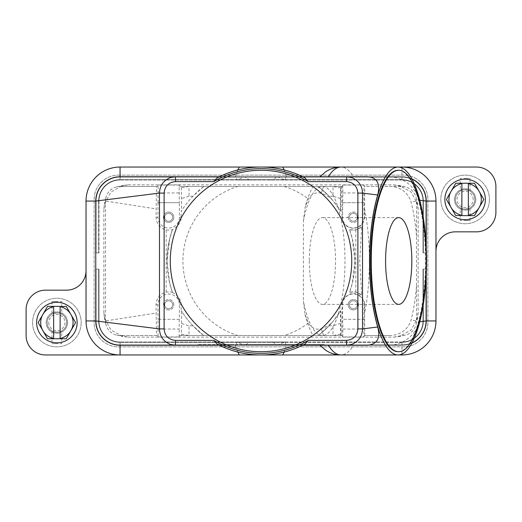 <?xml version="1.0" encoding="UTF-8"?>
<svg xmlns="http://www.w3.org/2000/svg" width="522" height="522" viewBox="0 0 522 522"><rect width="100%" height="100%" fill="white"/><g stroke="black" fill="none" stroke-linecap="round" stroke-linejoin="round"><path stroke-width="0.39" stroke-dasharray="2.61 1.96" d="M284.209 169.95L286.532 176.762L401.94 176.762A24.299 24.299 0 0 1 426.239 201.061L426.239 320.939A24.299 24.299 0 0 1 401.94 345.238L277.371 345.238L284.973 342.001L285.43 342.341L285.599 344.898L286.532 345.238L284.209 352.05M286.532 176.762L401.94 176.762L175.412 176.762L401.94 176.762L277.371 176.762L276.308 177.102L273.541 179.659L271.675 179.999L268.008 179.659L249.333 179.946L244.629 176.762L237.027 179.999L236.57 179.659L236.401 177.102L235.468 176.762L237.791 169.95M237.791 352.05L235.468 345.238L236.401 344.898L236.57 342.341L237.027 342.001L244.629 345.238L120.06 345.238A24.299 24.299 0 0 1 95.761 320.939L95.761 201.061A24.299 24.299 0 0 1 120.06 176.762A24.299 24.299 0 0 0 95.761 201.061L95.761 252.902L98.997 252.902L95.761 252.902L95.761 201.061L95.761 252.902L98.997 252.902L95.761 252.902L98.997 252.902L95.761 252.902L98.997 252.902L95.761 252.902L98.997 252.902L95.761 252.902L96.1 252.902L95.761 252.902L95.761 201.061A24.299 24.299 0 0 1 120.06 176.762L236.146 176.762M244.629 345.238L245.692 344.898L120.06 344.898A23.96 23.96 0 0 1 96.1 320.939L95.761 320.939L96.1 320.939L95.761 320.939L95.761 269.098L98.997 269.098L95.761 269.098L98.997 269.098L95.761 269.098L98.997 269.098L95.761 269.098L95.761 320.939A24.299 24.299 0 0 0 120.06 345.238L120.06 342.341A21.402 21.402 0 0 1 98.658 320.939L98.658 269.098L96.1 269.098L98.997 269.098L98.658 269.098L98.658 320.939L96.1 320.939L96.1 269.098L96.1 320.939L95.761 320.939A24.299 24.299 0 0 0 120.06 345.238L120.06 344.898A23.96 23.96 0 0 1 96.1 320.939L98.997 320.939L98.658 320.939L98.997 320.939L98.658 320.939L98.658 269.098L98.658 320.939L96.1 320.939L96.1 269.098L96.1 320.939L98.658 320.939L98.658 269.098L98.658 320.939L95.761 320.939A24.299 24.299 0 0 0 120.06 345.238L120.06 344.898A23.96 23.96 0 0 1 96.1 320.939L96.1 269.098L96.1 320.939L95.761 320.939L95.761 269.098L95.761 320.939A24.299 24.299 0 0 0 120.06 345.238L120.06 344.898A23.96 23.96 0 0 1 96.1 320.939L98.997 320.939L98.658 320.939L98.658 269.098L98.658 320.939L96.1 320.939L96.1 269.098L96.1 320.939L95.761 320.939A24.299 24.299 0 0 0 120.06 345.238L235.468 345.238M236.57 342.341L120.06 342.341L120.06 342.001A21.063 21.063 0 0 1 98.997 320.939L98.658 320.939L98.997 320.939L98.658 320.939L98.658 269.098L98.658 320.939L96.1 320.939L98.997 320.939L98.658 320.939L98.658 269.098L98.658 320.939L96.1 320.939L96.1 269.098L96.1 320.939L98.997 320.939L98.997 269.098L98.997 320.939A21.063 21.063 0 0 0 120.06 342.001A21.063 21.063 0 0 1 98.997 320.939A21.063 21.063 0 0 0 120.06 342.001A21.063 21.063 0 0 1 98.997 320.939A21.063 21.063 0 0 0 120.06 342.001L120.06 344.898A23.96 23.96 0 0 1 96.1 320.939L96.1 269.098L96.1 320.939L98.658 320.939A21.402 21.402 0 0 0 120.06 342.341L120.06 342.001L120.06 342.341A21.402 21.402 0 0 1 98.658 320.939A21.402 21.402 0 0 0 120.06 342.341A21.402 21.402 0 0 1 98.658 320.939A21.402 21.402 0 0 0 120.06 342.341L120.06 345.238L236.146 345.238M237.321 342.054L236.753 342.054M285.247 342.054L284.679 342.054M319.869 176.762L401.94 176.762A24.299 24.299 0 0 1 426.239 201.061L426.389 252.902L423.003 252.902L426.239 252.902L423.003 252.902L426.239 252.902L423.003 252.902L426.239 252.902L423.003 252.902L426.239 252.902L423.342 252.902L426.239 252.902L425.9 252.902L426.239 252.902L426.239 201.061A24.299 24.299 0 0 0 401.94 176.762A24.299 24.299 0 0 1 426.239 201.061L426.239 269.098L423.003 269.098L426.239 269.098L423.003 269.098L425.9 269.098L423.342 269.098L423.342 320.939L425.9 320.939L423.003 320.939A21.063 21.063 0 0 1 401.94 342.001L401.94 344.898L401.94 342.341L273.541 342.341L276.308 344.898L277.371 345.238M272.667 342.054L270.572 342.054L273.548 342.341M251.428 342.054L270.572 342.054M245.692 344.898L249.333 342.054M389.999 345.238L401.94 345.238A24.299 24.299 0 0 0 426.239 320.939L423.003 320.939L423.342 320.939L423.342 269.098L426.239 269.098L423.003 269.098L426.239 269.098L423.003 269.098L426.239 269.098L423.003 269.098L426.239 269.098L426.239 269.606C425.645 289.227 423.433 306.616 419.616 321.767C415.29 336.338 401.659 344.957 389.999 345.238L353.544 345.238A93.96 28.429 -90 0 1 340.951 354.96L398.084 354.96M401.94 354.96L45.538 354.96A19.438 19.438 0 0 1 26.1 335.522L26.1 309.598A19.438 19.438 0 0 1 45.538 290.16L66.601 290.16A19.438 19.438 0 0 0 86.039 270.722L86.039 201.061A34.021 34.021 0 0 1 120.06 167.04L476.462 167.04A19.438 19.438 0 0 1 495.9 186.478L495.9 212.402A19.438 19.438 0 0 1 476.462 231.84L455.399 231.84A19.438 19.438 0 0 0 435.961 251.278L435.961 320.939A34.021 34.021 0 0 1 401.94 354.96M411.904 343.104A24.299 24.299 0 0 1 401.94 345.238L285.854 345.238M426.239 273.887L426.239 269.606A310.577 93.96 180 0 0 426.389 269.098L426.239 320.939L423.003 320.939L423.342 320.939L423.342 269.098L423.342 320.939L425.9 320.939L425.9 269.098L425.9 320.939L423.003 320.939L423.342 320.939L423.342 269.098L423.342 320.939L425.9 320.939L425.9 269.098L425.9 320.939L425.9 269.098L426.239 269.098L425.9 269.098L425.9 320.939A23.96 23.96 0 0 1 401.94 344.898L401.94 345.238A24.299 24.299 0 0 0 426.239 320.939L425.9 320.939A23.96 23.96 0 0 1 401.94 344.898L276.308 344.898M426.389 252.902A310.577 93.96 180 0 0 426.239 252.394C425.645 232.773 423.433 215.384 419.616 200.233L419.766 200.252M389.999 176.762C404.276 177.963 414.148 185.786 419.616 200.233M426.389 269.098L426.239 320.939L423.342 320.939A21.402 21.402 0 0 1 401.94 342.341L401.94 342.001A21.063 21.063 0 0 0 423.003 320.939A21.063 21.063 0 0 1 401.94 342.001A21.063 21.063 0 0 0 423.003 320.939A21.063 21.063 0 0 1 401.94 342.001A21.063 21.063 0 0 0 423.003 320.939L423.003 269.098L423.003 320.939L423.003 269.098L423.003 320.939L423.003 269.098L423.003 320.939L423.342 320.939L423.342 269.098L423.342 320.939L425.9 320.939L425.9 269.098L425.9 320.939L423.003 320.939L423.342 320.939L423.342 269.098L423.342 320.939A21.402 21.402 0 0 1 401.94 342.341L401.94 345.238L401.94 344.898L401.94 345.238L286.532 345.238M401.94 354.092L401.94 344.898A23.96 23.96 0 0 0 425.9 320.939A23.96 23.96 0 0 1 401.94 344.898L401.94 342.341A21.402 21.402 0 0 0 423.342 320.939A21.402 21.402 0 0 1 401.94 342.341L401.94 344.898A23.96 23.96 0 0 0 425.9 320.939L426.239 320.939L425.9 320.939A23.96 23.96 0 0 1 401.94 344.898L401.94 342.341A21.402 21.402 0 0 0 423.342 320.939A21.402 21.402 0 0 1 401.94 342.341L401.94 345.238L401.94 342.341A21.402 21.402 0 0 0 423.342 320.939L425.9 320.939L425.9 269.098L425.9 320.939A23.96 23.96 0 0 1 401.94 344.898L401.94 342.341A21.402 21.402 0 0 0 423.342 320.939L423.342 269.098L423.342 320.939L425.9 320.939L425.9 269.098L425.9 320.939A23.96 23.96 0 0 1 401.94 344.898L401.94 345.238A24.299 24.299 0 0 0 426.239 320.939L425.9 320.939L426.239 320.939L425.9 320.939L426.239 320.939L426.239 269.098L426.239 320.939A24.299 24.299 0 0 1 401.94 345.238L120.06 345.238L401.94 345.238A24.299 24.299 0 0 0 426.239 320.939L426.239 269.098L426.239 320.939A24.299 24.299 0 0 1 401.94 345.238L120.06 345.238A24.299 24.299 0 0 1 95.761 320.939L95.761 269.098L95.761 320.939L96.1 320.939A23.96 23.96 0 0 0 120.06 344.898L120.06 342.341A21.402 21.402 0 0 1 98.658 320.939A21.402 21.402 0 0 0 120.06 342.341L120.06 344.898A23.96 23.96 0 0 1 96.1 320.939L95.761 320.939L96.1 320.939A23.96 23.96 0 0 0 120.06 344.898L120.06 342.341A21.402 21.402 0 0 1 98.658 320.939A21.402 21.402 0 0 0 120.06 342.341L120.06 344.898A23.96 23.96 0 0 1 96.1 320.939A23.96 23.96 0 0 0 120.06 344.898L120.06 342.341A21.402 21.402 0 0 1 98.658 320.939A21.402 21.402 0 0 0 120.06 342.341L120.06 344.898A23.96 23.96 0 0 1 96.1 320.939L95.761 320.939L96.1 320.939A23.96 23.96 0 0 0 120.06 344.898L120.06 345.238M285.43 342.341L401.94 342.341A21.402 21.402 0 0 0 423.342 320.939A21.402 21.402 0 0 1 401.94 342.341L401.94 344.898A23.96 23.96 0 0 0 425.9 320.939L426.239 320.939L425.9 320.939A23.96 23.96 0 0 1 401.94 344.898L401.94 342.341A21.402 21.402 0 0 0 423.342 320.939A21.402 21.402 0 0 1 401.94 342.341L401.94 345.238L175.412 345.238L401.94 345.238L401.94 344.898L285.599 344.898M353.544 345.238L367.703 345.238M319.869 345.238L328.358 345.238M302.616 345.238A93.96 93.96 0 0 1 219.384 345.238A93.96 93.96 0 0 0 302.616 345.238L223.181 345.238M319.32 345.238L197.818 345.238L324.182 345.238L261 345.238L261 344.592L324.182 344.592L197.818 344.592L319.32 344.592L248.85 344.592L261 344.592L261 345.238L261 344.592L261 345.238L319.32 345.238L319.32 344.592M197.818 345.238L197.818 344.592M324.182 345.238L324.182 344.592M202.68 345.238L202.68 344.592M401.94 167.908L401.94 176.762A24.299 24.299 0 0 1 426.239 201.061L426.239 252.902L426.239 201.061L425.9 201.061L425.9 252.902L425.9 201.061L423.003 201.061L425.9 201.061A23.96 23.96 0 0 0 401.94 177.102L120.06 177.102L120.06 179.999A21.063 21.063 0 0 0 98.997 201.061L98.658 201.061L98.658 252.902L96.1 252.902L98.997 252.902L98.658 252.902L98.658 201.061L98.658 252.902L98.658 201.061L98.997 201.061L95.761 201.061L95.761 252.902L95.761 201.061A24.299 24.299 0 0 1 120.06 176.762L235.468 176.762M285.854 176.762L285.43 179.659L284.973 179.999L277.371 176.762M236.753 179.946L237.321 179.946M249.333 179.946L251.428 179.946M270.572 179.946L272.667 179.946M284.679 179.946L285.247 179.946M244.629 176.762L120.06 176.762L120.06 177.102A23.96 23.96 0 0 0 96.1 201.061L98.658 201.061L98.658 252.902L98.658 201.061L98.997 201.061L96.1 201.061L96.1 252.902L96.1 201.061L98.658 201.061L98.658 252.902L98.658 201.061L98.997 201.061L96.1 201.061L96.1 252.902L96.1 201.061L95.761 201.061A24.299 24.299 0 0 1 120.06 176.762L120.06 177.102A23.96 23.96 0 0 0 96.1 201.061L98.658 201.061L98.658 252.902L98.658 201.061L98.997 201.061L96.1 201.061L96.1 252.902L96.1 201.061L95.761 201.061A24.299 24.299 0 0 1 120.06 176.762L120.06 177.102A23.96 23.96 0 0 0 96.1 201.061L98.997 201.061L96.1 201.061L96.1 252.902L96.1 201.061L95.761 201.061A24.299 24.299 0 0 1 120.06 176.762L120.06 177.102A23.96 23.96 0 0 0 96.1 201.061L98.658 201.061L98.658 252.902L98.658 201.061L96.1 201.061L96.1 252.902L96.1 201.061L95.761 201.061L96.1 201.061L95.761 201.061L96.1 201.061L96.1 252.902L96.1 201.061L98.997 201.061L98.997 252.902L98.997 201.061A21.063 21.063 0 0 1 120.06 179.999A21.063 21.063 0 0 0 98.997 201.061A21.063 21.063 0 0 1 120.06 179.999A21.063 21.063 0 0 0 98.997 201.061A21.063 21.063 0 0 1 120.06 179.999L120.06 179.659A21.402 21.402 0 0 0 98.658 201.061A21.402 21.402 0 0 1 120.06 179.659A21.402 21.402 0 0 0 98.658 201.061A21.402 21.402 0 0 1 120.06 179.659L120.06 177.102L120.06 179.659A21.402 21.402 0 0 0 98.658 201.061A21.402 21.402 0 0 1 120.06 179.659L120.06 176.762L401.94 176.762A24.299 24.299 0 0 1 426.239 201.061L425.9 201.061A23.96 23.96 0 0 0 401.94 177.102L120.06 177.102A23.96 23.96 0 0 0 96.1 201.061L95.761 201.061L96.1 201.061A23.96 23.96 0 0 1 120.06 177.102L120.06 179.659A21.402 21.402 0 0 0 98.658 201.061A21.402 21.402 0 0 1 120.06 179.659L120.06 177.102A23.96 23.96 0 0 0 96.1 201.061A23.96 23.96 0 0 1 120.06 177.102L120.06 179.659A21.402 21.402 0 0 0 98.658 201.061A21.402 21.402 0 0 1 120.06 179.659L120.06 177.102A23.96 23.96 0 0 0 96.1 201.061L95.761 201.061L96.1 201.061A23.96 23.96 0 0 1 120.06 177.102L120.06 176.762M328.358 176.762L353.544 176.762A93.96 28.429 -90 0 0 340.951 167.04L398.084 167.04M285.43 179.659L401.94 179.659L401.94 176.762L401.94 179.999A21.063 21.063 0 0 1 423.003 201.061A21.063 21.063 0 0 0 401.94 179.999A21.063 21.063 0 0 1 423.003 201.061A21.063 21.063 0 0 0 401.94 179.999A21.063 21.063 0 0 1 423.003 201.061L423.003 252.902L423.003 201.061L423.003 252.902L423.003 201.061L423.003 252.902L423.003 201.061L423.342 201.061L423.342 252.902L423.342 201.061L425.9 201.061L425.9 252.902L425.9 201.061L423.003 201.061L423.342 201.061L423.342 252.902L423.342 201.061L425.9 201.061L425.9 252.902L425.9 201.061L423.003 201.061L423.342 201.061L423.342 252.902L423.342 201.061L425.9 201.061L425.9 252.902L425.9 201.061L423.003 201.061L423.342 201.061L423.342 252.902L423.342 201.061L425.9 201.061L423.342 201.061L423.342 252.902L423.342 201.061L423.003 201.061A21.063 21.063 0 0 0 401.94 179.999L401.94 179.659L120.06 179.659A21.402 21.402 0 0 0 98.658 201.061A21.402 21.402 0 0 1 120.06 179.659L120.06 177.102A23.96 23.96 0 0 0 96.1 201.061A23.96 23.96 0 0 1 120.06 177.102L120.06 179.659L236.57 179.659M426.239 248.113L426.239 201.061L425.9 201.061A23.96 23.96 0 0 0 401.94 177.102L278.931 177.102M284.04 179.659L401.94 179.659L401.94 176.762A24.299 24.299 0 0 1 411.904 178.896M273.541 179.659L401.94 179.659L401.94 177.102A23.96 23.96 0 0 1 425.9 201.061L426.239 201.061L425.9 201.061A23.96 23.96 0 0 0 401.94 177.102L401.94 179.659A21.402 21.402 0 0 1 423.342 201.061L423.342 252.902L423.342 201.061A21.402 21.402 0 0 0 401.94 179.659L401.94 177.102A23.96 23.96 0 0 1 425.9 201.061L425.9 252.902L425.9 201.061L423.342 201.061L425.9 201.061L425.9 252.902L425.9 201.061A23.96 23.96 0 0 0 401.94 177.102L401.94 176.762A24.299 24.299 0 0 1 426.239 201.061L425.9 201.061A23.96 23.96 0 0 0 401.94 177.102L285.599 177.102M219.384 176.762A93.96 93.96 0 0 1 302.616 176.762A93.96 93.96 0 0 0 219.384 176.762L298.819 176.762M176.671 227.559A90.717 90.717 0 0 1 351.717 261A90.717 90.717 0 0 1 261 351.717A90.717 90.717 0 0 1 176.671 227.559M398.084 170.283A90.717 27.444 -90 0 1 425.528 261A90.717 27.444 -90 0 1 398.084 351.717M309.298 261A43.385 13.128 90 0 0 322.42 304.385A43.385 13.128 90 0 0 335.548 261A43.385 13.128 90 0 0 322.42 217.615A43.385 13.128 90 0 0 309.298 261M363.873 192.957L363.958 202.68L342.726 202.68L342.81 192.957L363.873 192.957L363.873 185.049L342.81 185.049L342.073 186.478L322.42 186.478L340.931 186.478L340.455 187.822L340.377 210.725L340.722 211.279L333.049 200.689C330.119 197.251 326.178 194.804 321.226 193.336C315.869 191.822 311.582 193.701 308.372 198.967L305.005 207.684L303.426 220.871L303.426 301.129L305.005 314.316L308.372 323.033C311.706 328.338 315.986 330.211 321.226 328.664C326.178 327.196 330.119 324.749 333.049 321.311L340.722 310.72L340.377 311.275L340.644 335.522L237.778 335.522A78.052 78.052 0 0 1 237.778 186.478L203.769 186.478A93.96 93.96 0 0 0 181.186 211.423L181.623 210.725L181.356 186.478L179.927 186.478L179.19 185.049L179.274 202.68L158.042 202.68L158.127 185.049L157.396 186.478L156.541 186.478L156.032 217.263C156.476 223.827 159.849 228.042 166.159 229.921L169.689 230.163L172.423 229.66L172.606 229.145C172.188 230.091 181.773 224.669 181.095 217.263L181.186 211.423M341.884 186.478L342.041 217.263C342.21 223.742 346.106 227.462 353.727 228.414C360.421 227.422 364.023 223.703 364.532 217.263L364.767 186.478L363.873 185.049M363.873 329.043L342.81 329.043L342.726 319.32L363.958 319.32L363.873 336.951L364.604 335.522L391.787 335.522C401.575 334.302 408.015 329.16 411.108 320.103C413.639 309.879 415.44 298.453 416.517 285.815L416.517 236.185C415.44 223.547 413.639 212.121 411.108 201.897C408.054 192.899 401.614 187.763 391.787 186.478L364.767 186.478M364.767 335.522L364.532 304.737C365.217 298.336 356.937 291.413 349.949 294.082C344.311 296.901 341.675 300.457 342.041 304.737L341.884 335.522L342.81 336.951L363.873 336.951M363.958 319.32L364.069 304.737A10.727 10.727 0 0 0 353.342 294.01A10.727 10.727 0 0 0 342.615 304.737L342.615 319.32L364.069 319.32M128.158 337.14L393.842 337.14L399.291 336.514L411.01 330.034L417.509 318.329L418.142 312.841L418.142 209.159L417.515 203.704L411.036 191.992L399.33 185.493L393.842 184.86L128.158 184.86L122.709 185.486L110.99 191.965L104.491 203.671L103.858 209.159L103.858 312.841L104.485 318.296L110.964 330.008L122.67 336.507L128.158 337.14L120.06 335.522L157.396 335.522L158.127 336.951L179.19 336.951L179.927 335.522L342.073 335.522M364.604 335.522L391.787 335.522M393.842 337.14L401.94 335.522A14.577 14.577 0 0 0 416.517 320.939L411.108 320.103M179.274 319.32L179.19 329.043L158.127 329.043L158.042 319.32L179.385 319.32L179.385 304.737A10.727 10.727 0 0 0 168.658 294.01A10.727 10.727 0 0 0 157.931 304.737L158.042 319.32M179.927 335.522L181.356 335.522L181.545 334.178L181.623 311.275L181.186 310.577L181.095 304.737C181.878 297.768 172.658 292.033 172.606 292.855A93.96 93.96 0 0 1 167.04 261L169.689 238.841L172.423 229.66M179.19 336.951L179.19 329.043M179.385 319.32L157.931 319.32M173.846 304.737A5.181 5.181 0 0 0 168.658 299.556A5.181 5.181 0 0 0 163.477 304.737A5.181 5.181 0 0 0 168.658 309.924A5.181 5.181 0 0 0 173.846 304.737A5.181 5.181 0 0 0 168.658 299.556A5.181 5.181 0 0 0 163.477 304.737A5.181 5.181 0 0 0 168.658 309.924A5.181 5.181 0 0 0 173.846 304.737M172.645 304.737A3.987 3.987 0 0 0 168.658 300.757A3.987 3.987 0 0 0 164.678 304.737A3.987 3.987 0 0 0 168.658 308.724A3.987 3.987 0 0 0 172.645 304.737A3.987 3.987 0 0 0 168.658 300.757A3.987 3.987 0 0 0 164.678 304.737A3.987 3.987 0 0 0 168.658 308.724A3.987 3.987 0 0 0 172.645 304.737M158.127 329.043L158.127 336.951M172.606 292.855L172.423 292.34L169.689 291.837L166.159 292.079C159.849 293.958 156.476 298.173 156.032 304.737L156.541 335.522L157.396 335.522M172.423 292.34L169.689 283.159L167.04 261A93.96 93.96 0 0 1 172.606 229.145A93.96 93.96 0 0 0 167.04 261M181.356 335.522L203.769 335.522L192.957 325.8A93.96 93.96 0 0 1 181.623 311.275M181.545 334.178L189.01 335.522L189.01 325.8L192.957 325.8M203.769 335.522A93.96 93.96 0 0 1 181.186 310.577A93.96 93.96 0 0 0 203.769 335.522L237.778 335.522M340.644 335.522L341.884 335.522M304.998 314.316C307.034 322.342 309.696 329.408 312.972 335.522L322.42 335.522A74.522 22.544 -90 0 1 303.426 301.129M157.396 186.478L120.06 186.478A14.577 14.577 0 0 0 105.483 201.061L105.483 320.939A14.577 14.577 0 0 0 120.06 335.522L156.541 335.522M103.858 312.841L105.483 320.939L156.032 313.122M358.523 304.737A5.181 5.181 0 0 0 353.342 299.556A5.181 5.181 0 0 0 348.154 304.737A5.181 5.181 0 0 0 353.342 309.924A5.181 5.181 0 0 0 358.523 304.737A5.181 5.181 0 0 1 353.342 309.924A5.181 5.181 0 0 1 348.154 304.737A5.181 5.181 0 0 1 353.342 299.556A5.181 5.181 0 0 1 358.523 304.737M357.322 304.737A3.987 3.987 0 0 1 353.342 308.724A3.987 3.987 0 0 1 349.355 304.737A3.987 3.987 0 0 1 353.342 300.757A3.987 3.987 0 0 1 357.322 304.737A3.987 3.987 0 0 1 353.342 308.724A3.987 3.987 0 0 1 349.355 304.737A3.987 3.987 0 0 1 353.342 300.757A3.987 3.987 0 0 1 357.322 304.737M342.81 336.951L342.81 329.043M340.931 335.522L340.722 310.72M318.231 335.522A93.96 93.96 0 0 0 333.049 321.311A93.96 93.96 0 0 1 318.231 335.522L329.043 325.8A93.96 93.96 0 0 0 340.377 311.275M340.455 334.178L332.99 335.522L332.99 325.8L340.377 323.49M103.858 209.159L105.483 201.061L156.032 208.878M158.042 202.68L157.931 217.263A10.727 10.727 0 0 0 168.658 227.99A10.727 10.727 0 0 0 179.385 217.263L179.385 202.68L157.931 202.68M158.127 192.957L179.19 192.957M163.477 217.263A5.181 5.181 0 0 0 168.658 222.444A5.181 5.181 0 0 0 173.846 217.263A5.181 5.181 0 0 0 168.658 212.076A5.181 5.181 0 0 0 163.477 217.263A5.181 5.181 0 0 1 168.658 212.076A5.181 5.181 0 0 1 173.846 217.263A5.181 5.181 0 0 1 168.658 222.444A5.181 5.181 0 0 1 163.477 217.263M164.678 217.263A3.987 3.987 0 0 1 168.658 213.276A3.987 3.987 0 0 1 172.645 217.263A3.987 3.987 0 0 1 168.658 221.243A3.987 3.987 0 0 1 164.678 217.263A3.987 3.987 0 0 1 168.658 213.276A3.987 3.987 0 0 1 172.645 217.263A3.987 3.987 0 0 1 168.658 221.243A3.987 3.987 0 0 1 164.678 217.263M179.19 185.049L158.127 185.049M342.073 186.478L179.927 186.478M303.426 220.871A74.522 22.544 -90 0 1 322.42 186.478L312.972 186.478C309.696 192.592 307.034 199.658 304.998 207.684M340.644 186.478L237.778 186.478M181.356 186.478L203.769 186.478L192.957 196.2A93.96 93.96 0 0 0 181.623 210.725M128.158 184.86L120.06 186.478L156.541 186.478M192.957 196.2L189.01 196.2L189.01 186.478L181.545 187.822M342.726 202.68L342.615 217.263A10.727 10.727 0 0 0 353.342 227.99A10.727 10.727 0 0 0 364.069 217.263L363.958 202.68M342.81 185.049L342.81 192.957M342.615 202.68L364.069 202.68M348.154 217.263A5.181 5.181 0 0 0 353.342 222.444A5.181 5.181 0 0 0 358.523 217.263A5.181 5.181 0 0 0 353.342 212.076A5.181 5.181 0 0 0 348.154 217.263A5.181 5.181 0 0 0 353.342 222.444A5.181 5.181 0 0 0 358.523 217.263A5.181 5.181 0 0 0 353.342 212.076A5.181 5.181 0 0 0 348.154 217.263M349.355 217.263A3.987 3.987 0 0 0 353.342 221.243A3.987 3.987 0 0 0 357.322 217.263A3.987 3.987 0 0 0 353.342 213.276A3.987 3.987 0 0 0 349.355 217.263A3.987 3.987 0 0 0 353.342 221.243A3.987 3.987 0 0 0 357.322 217.263A3.987 3.987 0 0 0 353.342 213.276A3.987 3.987 0 0 0 349.355 217.263M340.722 211.279L340.931 186.478M393.842 184.86L401.94 186.478L364.604 186.478M318.231 186.478A93.96 93.96 0 0 1 333.049 200.689A93.96 93.96 0 0 0 318.231 186.478L329.043 196.2A93.96 93.96 0 0 1 340.377 210.725M340.377 198.51L332.99 196.2L332.99 186.478L340.455 187.822M416.517 236.185L416.517 201.061A14.577 14.577 0 0 0 401.94 186.478L391.787 186.478M418.142 209.159L416.517 201.061L411.108 201.897M418.142 312.841L416.517 320.939L416.517 285.815M308.372 323.033A78.052 78.052 0 0 1 284.222 335.522M284.222 186.478A78.052 78.052 0 0 1 308.372 198.967M278.011 345.238L292.588 345.238L278.011 345.238L278.011 344.592L292.588 344.592L278.011 344.592L278.011 345.238M228.923 345.238L233.784 345.238L228.923 345.238L228.923 344.592L233.784 344.592L228.923 344.592L228.923 345.238M238.645 345.238L263.427 345.238L238.645 345.238L238.645 344.592L263.427 344.592L238.645 344.592L238.645 345.238M268.288 345.238L248.85 345.238L273.15 345.238L268.288 345.238L268.288 344.592L268.288 345.238M282.872 345.238L282.872 344.592L282.872 345.238M233.784 345.238L233.784 344.592L233.784 345.238M243.506 345.238L243.506 344.592L243.506 345.238M261 345.238L261 344.592L261 345.238M273.15 345.238L273.15 344.592L273.15 345.238M248.85 345.238L248.85 344.592L248.85 345.238M253.712 345.238L253.712 344.592L253.712 345.238M67.573 322.557A10.694 10.694 0 0 1 56.878 333.251A10.694 10.694 0 0 1 46.19 322.557A10.694 10.694 0 0 1 56.878 311.869A10.694 10.694 0 0 1 67.573 322.557A10.694 10.694 0 0 1 56.878 333.251A10.694 10.694 0 0 1 46.19 322.557A10.694 10.694 0 0 1 56.878 311.869A10.694 10.694 0 0 1 67.573 322.557M118.442 175.138L403.558 175.138A24.299 24.299 0 0 1 427.857 199.443L427.857 322.557A24.299 24.299 0 0 1 403.558 346.862L118.442 346.862A24.299 24.299 0 0 1 94.143 322.557L94.143 199.443A24.299 24.299 0 0 1 118.442 175.138A24.299 24.299 0 0 0 94.143 199.443L94.143 322.557A24.299 24.299 0 0 0 118.442 346.862L403.558 346.862A24.299 24.299 0 0 0 427.857 322.557L427.857 199.443A24.299 24.299 0 0 0 403.558 175.138L118.442 175.138M475.81 199.443A10.694 10.694 0 0 1 465.122 210.131A10.694 10.694 0 0 1 454.427 199.443A10.694 10.694 0 0 1 465.122 188.749A10.694 10.694 0 0 1 475.81 199.443A10.694 10.694 0 0 1 465.122 210.131A10.694 10.694 0 0 1 454.427 199.443A10.694 10.694 0 0 1 465.122 188.749A10.694 10.694 0 0 1 475.81 199.443M81.178 322.557A24.299 24.299 0 0 1 56.878 346.862A24.299 24.299 0 0 1 32.579 322.557A24.299 24.299 0 0 1 56.878 298.258A24.299 24.299 0 0 1 81.178 322.557A24.299 24.299 0 0 0 56.878 298.258A24.299 24.299 0 0 0 32.579 322.557A24.299 24.299 0 0 0 56.878 346.862A24.299 24.299 0 0 0 81.178 322.557M489.421 199.443A24.299 24.299 0 0 1 465.122 223.742A24.299 24.299 0 0 1 440.822 199.443A24.299 24.299 0 0 1 465.122 175.138A24.299 24.299 0 0 1 489.421 199.443A24.299 24.299 0 0 0 465.122 175.138A24.299 24.299 0 0 0 440.822 199.443A24.299 24.299 0 0 0 465.122 223.742A24.299 24.299 0 0 0 489.421 199.443M349.577 229.66L352.311 230.163L355.841 229.921L361.707 226.874L359.73 261L361.707 295.126L355.841 292.079L352.311 291.837L349.577 292.34L352.311 283.159L354.96 261C354.94 250.149 353.113 239.605 349.479 229.38L352.311 238.841L354.96 261C354.94 271.851 353.113 282.395 349.479 292.62C353.792 291.283 357.864 292.118 361.707 295.126M361.707 226.874C357.864 229.882 353.792 230.717 349.479 229.38M485.369 199.443A20.247 20.247 0 0 0 465.122 179.19A20.247 20.247 0 0 0 444.868 199.443A20.247 20.247 0 0 1 465.122 179.19A20.247 20.247 0 0 1 485.369 199.443A20.247 20.247 0 0 0 465.122 179.19A20.247 20.247 0 0 0 444.868 199.443A20.247 20.247 0 0 0 465.122 219.69A20.247 20.247 0 0 0 485.369 199.443A20.247 20.247 0 0 1 465.122 219.69A20.247 20.247 0 0 1 444.868 199.443A20.247 20.247 0 0 0 465.122 219.69A20.247 20.247 0 0 0 485.369 199.443A20.247 20.247 0 0 0 465.122 179.19A20.247 20.247 0 0 0 444.868 199.443A20.247 20.247 0 0 0 465.122 219.69A20.247 20.247 0 0 0 485.369 199.443M474.837 199.443A9.722 9.722 0 0 0 465.122 189.721A9.722 9.722 0 0 0 455.399 199.443A9.722 9.722 0 0 0 465.122 209.159A9.722 9.722 0 0 0 474.837 199.443A9.722 9.722 0 0 0 465.122 189.721A9.722 9.722 0 0 0 455.399 199.443A9.722 9.722 0 0 0 465.122 209.159A9.722 9.722 0 0 0 474.837 199.443A9.722 9.722 0 0 0 465.122 189.721A9.722 9.722 0 0 0 455.399 199.443A9.722 9.722 0 0 0 465.122 209.159A9.722 9.722 0 0 0 474.837 199.443A9.722 9.722 0 0 0 465.122 189.721A9.722 9.722 0 0 0 455.399 199.443A9.722 9.722 0 0 0 465.122 209.159A9.722 9.722 0 0 0 474.837 199.443A9.722 9.722 0 0 0 465.122 189.721A9.722 9.722 0 0 0 455.399 199.443A9.722 9.722 0 0 0 465.122 209.159A9.722 9.722 0 0 0 474.837 199.443A9.722 9.722 0 0 0 465.122 189.721A9.722 9.722 0 0 0 455.399 199.443A9.722 9.722 0 0 0 465.122 209.159A9.722 9.722 0 0 0 474.837 199.443M446.493 199.306L455.693 183.372A18.629 18.629 0 0 1 455.921 183.242L474.322 183.242A18.629 18.629 0 0 1 474.55 183.372L483.75 199.306A18.629 18.629 0 0 1 483.75 199.574L474.55 215.508A18.629 18.629 0 0 1 474.322 215.638L455.921 215.638A18.629 18.629 0 0 1 455.693 215.508L446.493 199.574A18.629 18.629 0 0 1 446.493 199.306M468.358 215.638L468.358 183.242M461.879 183.242L461.879 215.638M460.26 207.86C460.541 208.317 462.159 208.748 465.122 209.159C471.392 207.769 471.392 207.769 465.122 209.159C471.392 207.769 471.392 207.769 465.122 209.159C462.159 208.748 460.541 208.317 460.26 207.86L460.26 220.499L465.122 220.499L460.26 220.499M460.26 191.019C460.541 190.563 462.159 190.132 465.122 189.721C471.392 191.111 471.392 191.111 465.122 189.721C471.392 191.111 471.392 191.111 465.122 189.721C462.159 190.132 460.541 190.563 460.26 191.019L460.26 178.38L465.122 178.38L460.26 178.38M473.219 199.443A8.098 8.098 0 0 0 465.122 191.339A8.098 8.098 0 0 0 457.018 199.443A8.098 8.098 0 0 0 465.122 207.541A8.098 8.098 0 0 0 473.219 199.443M465.122 220.499L469.983 220.499L465.122 220.499M465.122 178.38L469.983 178.38L465.122 178.38M36.631 322.557A20.247 20.247 0 0 0 56.878 342.81A20.247 20.247 0 0 0 77.132 322.557A20.247 20.247 0 0 1 56.878 342.81A20.247 20.247 0 0 1 36.631 322.557A20.247 20.247 0 0 0 56.878 342.81A20.247 20.247 0 0 0 77.132 322.557A20.247 20.247 0 0 0 56.878 302.31A20.247 20.247 0 0 0 36.631 322.557A20.247 20.247 0 0 1 56.878 302.31A20.247 20.247 0 0 1 77.132 322.557A20.247 20.247 0 0 0 56.878 302.31A20.247 20.247 0 0 0 36.631 322.557A20.247 20.247 0 0 0 56.878 342.81A20.247 20.247 0 0 0 77.132 322.557A20.247 20.247 0 0 0 56.878 302.31A20.247 20.247 0 0 0 36.631 322.557M47.163 322.557A9.722 9.722 0 0 0 56.878 332.279A9.722 9.722 0 0 0 66.601 322.557A9.722 9.722 0 0 0 56.878 312.841A9.722 9.722 0 0 0 47.163 322.557A9.722 9.722 0 0 0 56.878 332.279A9.722 9.722 0 0 0 66.601 322.557A9.722 9.722 0 0 0 56.878 312.841A9.722 9.722 0 0 0 47.163 322.557A9.722 9.722 0 0 0 56.878 332.279A9.722 9.722 0 0 0 66.601 322.557A9.722 9.722 0 0 0 56.878 312.841A9.722 9.722 0 0 0 47.163 322.557A9.722 9.722 0 0 0 56.878 332.279A9.722 9.722 0 0 0 66.601 322.557A9.722 9.722 0 0 0 56.878 312.841A9.722 9.722 0 0 0 47.163 322.557A9.722 9.722 0 0 0 56.878 332.279A9.722 9.722 0 0 0 66.601 322.557A9.722 9.722 0 0 0 56.878 312.841A9.722 9.722 0 0 0 47.163 322.557A9.722 9.722 0 0 0 56.878 332.279A9.722 9.722 0 0 0 66.601 322.557A9.722 9.722 0 0 0 56.878 312.841A9.722 9.722 0 0 0 47.163 322.557M75.507 322.694L66.307 338.628A18.629 18.629 0 0 1 66.079 338.758L47.678 338.758A18.629 18.629 0 0 1 47.45 338.628L38.25 322.694A18.629 18.629 0 0 1 38.25 322.426L47.45 306.492A18.629 18.629 0 0 1 47.678 306.362L66.079 306.362A18.629 18.629 0 0 1 66.307 306.492L75.507 322.426A18.629 18.629 0 0 1 75.507 322.694M53.642 306.362L53.642 338.758M60.121 338.758L60.121 306.362M61.74 314.14C61.459 313.683 59.841 313.252 56.878 312.841C50.608 314.231 50.608 314.231 56.878 312.841C50.608 314.231 50.608 314.231 56.878 312.841C59.841 313.252 61.459 313.683 61.74 314.14L61.74 301.501L56.878 301.501L61.74 301.501M61.74 330.981C61.459 331.437 59.841 331.868 56.878 332.279C50.608 330.889 50.608 330.889 56.878 332.279C50.608 330.889 50.608 330.889 56.878 332.279C59.841 331.868 61.459 331.437 61.74 330.981L61.74 343.62L56.878 343.62L61.74 343.62M48.781 322.557A8.098 8.098 0 0 0 56.878 330.661A8.098 8.098 0 0 0 64.982 322.557A8.098 8.098 0 0 0 56.878 314.459A8.098 8.098 0 0 0 48.781 322.557M56.878 301.501L52.017 301.501L56.878 301.501M56.878 343.62L52.017 343.62L56.878 343.62M237.96 342.341L248.459 342.341M236.401 344.898L120.06 344.898L120.06 342.341L253.992 342.341M243.069 344.898L278.931 344.898M268.008 342.341L284.04 342.341M401.94 344.898L120.06 344.898L401.94 344.898A23.96 23.96 0 0 0 425.9 320.939A23.96 23.96 0 0 1 401.94 344.898M401.94 342.341L120.06 342.341L401.94 342.341M236.401 177.102L243.069 177.102M268.008 179.659L401.94 179.659L401.94 179.999L401.94 177.102A23.96 23.96 0 0 1 425.9 201.061A23.96 23.96 0 0 0 401.94 177.102L401.94 176.762L401.94 177.102L276.308 177.102M237.96 179.659L248.459 179.659M245.692 177.102L401.94 177.102L401.94 179.659L401.94 177.102A23.96 23.96 0 0 1 425.9 201.061A23.96 23.96 0 0 0 401.94 177.102L401.94 179.659A21.402 21.402 0 0 1 423.342 201.061A21.402 21.402 0 0 0 401.94 179.659L253.992 179.659M401.94 177.102L120.06 177.102L401.94 177.102L120.06 177.102L401.94 177.102L401.94 179.659L120.06 179.659L401.94 179.659L401.94 179.999L401.94 179.659L120.06 179.659L401.94 179.659L401.94 179.999L401.94 179.659L401.94 179.999L401.94 179.659L120.06 179.659L401.94 179.659L401.94 179.999L401.94 179.659A21.402 21.402 0 0 1 423.342 201.061A21.402 21.402 0 0 0 401.94 179.659A21.402 21.402 0 0 1 423.342 201.061A21.402 21.402 0 0 0 401.94 179.659A21.402 21.402 0 0 1 423.342 201.061A21.402 21.402 0 0 0 401.94 179.659L401.94 177.102L120.06 177.102L401.94 177.102M423.342 201.061A21.402 21.402 0 0 0 401.94 179.659A21.402 21.402 0 0 1 423.342 201.061M322.42 186.478A74.522 22.544 -90 0 1 344.97 261A74.522 22.544 -90 0 1 322.42 335.522M364.578 208.748A93.96 28.429 -90 0 1 369.38 261A93.96 28.429 -90 0 1 364.578 313.252M364.069 304.737L364.532 304.737M179.385 304.737L181.095 304.737M157.931 304.737L156.032 304.737M342.615 304.737L342.041 304.737M323.64 335.522A93.96 28.429 -90 0 1 321.226 328.664M329.043 325.8L332.99 325.8M166.159 292.079L166.159 229.921M157.931 217.263L156.032 217.263M179.385 217.263L181.095 217.263M342.615 217.263L342.041 217.263M364.069 217.263L364.532 217.263M332.99 196.2L329.043 196.2M321.226 193.336A93.96 28.429 -90 0 1 323.64 186.478M189.01 196.2L181.623 198.51M181.623 323.49L189.01 325.8M281.652 345.238L281.652 344.592L281.652 345.238M291.374 345.238L291.374 344.592L291.374 345.238M288.947 345.238L288.947 344.592L288.947 345.238M290.16 345.238L290.16 344.592L290.16 345.238M239.859 345.238L239.859 344.592M259.786 345.238L259.786 344.592M262.214 345.238L262.214 344.592M268.752 345.238L268.752 344.592M253.248 345.238L253.248 344.592M355.841 229.921L355.841 292.079M284.973 342.001L237.027 342.001M271.675 342.001L250.325 342.001M401.94 342.001L120.06 342.001L401.94 342.001M271.675 179.999L284.973 179.999M237.027 179.999L250.325 179.999M401.94 179.999L120.06 179.999L401.94 179.999M398.697 304.385L322.42 304.385M398.697 217.615L322.42 217.615M105.855 324.214L104.485 318.296M116.765 335.144L122.67 336.507M405.209 335.144L399.291 336.514M416.145 324.234L417.509 318.329M416.145 197.786L417.515 203.704M405.235 186.856L399.33 185.493M116.791 186.856L122.709 185.486M105.855 197.766L104.491 203.671M292.588 345.238L292.588 344.592M263.427 345.238L263.427 344.592M469.983 220.499L469.983 207.86M469.983 191.019L469.983 178.38M52.017 301.501L52.017 314.14M52.017 330.981L52.017 343.62"/><path stroke-width="0.78" d="M298.819 176.762L302.616 176.762L305.037 177.995A93.96 93.96 0 0 0 216.963 177.995L219.384 176.762L120.06 176.762L175.412 176.762L120.06 176.762L120.06 167.04A34.021 34.021 0 0 0 86.039 201.061L86.039 320.939A34.021 34.021 0 0 0 120.06 354.96L45.538 354.96A19.438 19.438 0 0 1 26.1 335.522L26.1 309.598A19.438 19.438 0 0 1 45.538 290.16L66.601 290.16A19.438 19.438 0 0 0 86.039 270.722M164.117 193.094L159.484 193.094C159.771 185.571 163.471 180.384 170.59 177.519L175.412 176.762L175.412 181.617C168.521 182.328 164.756 186.152 164.117 193.094L164.117 328.906C164.737 335.822 168.502 339.652 175.412 340.383L175.412 345.238L120.06 345.238A24.299 24.299 0 0 1 95.761 320.939L95.761 201.061A24.299 24.299 0 0 1 120.06 176.762M284.209 352.05L282.709 354.96L239.291 354.96L237.791 352.05M282.709 354.96L340.951 354.96A93.96 28.429 -90 0 1 328.358 345.238M319.869 345.238L325.676 350.197C330.119 353.25 335.209 354.836 340.951 354.96L398.084 354.96A93.96 28.429 -90 0 1 369.654 261A93.96 28.429 -90 0 1 398.084 167.04A93.96 28.429 -90 0 1 426.507 261A93.96 28.429 -90 0 1 398.084 354.96L401.94 354.96L401.94 354.092M239.291 354.96L120.06 354.96L120.06 345.238L219.384 345.238L216.963 344.005A93.96 93.96 0 0 0 305.037 344.005L304.92 344.063M353.544 176.762L367.703 176.762C377.119 177.526 380.447 183.6 377.693 194.993C372.356 213.452 369.622 235.455 369.498 261C369.622 286.545 372.356 308.548 377.693 327.007C380.668 338.06 377.334 344.135 367.703 345.238L346.588 345.238L346.588 340.383L308.176 340.383A92.342 92.342 0 0 1 213.824 340.383L175.412 340.383M305.037 344.005L302.616 345.238L346.588 345.238L351.41 344.481C358.536 341.597 362.235 336.409 362.516 328.906L377.693 327.007M223.181 345.238L219.384 345.238M164.117 328.906L159.484 328.906C159.765 336.409 163.464 341.597 170.59 344.481L175.412 345.238L120.06 345.238M216.956 344.024L213.831 340.377M308.169 340.377L305.044 344.024M426.239 273.887L426.239 320.939A24.299 24.299 0 0 1 411.904 343.104M237.791 169.95L239.291 167.04L282.709 167.04L284.209 169.95M282.709 167.04L340.951 167.04A93.96 28.429 -90 0 0 328.358 176.762M319.869 176.762L325.676 171.803C330.119 168.75 335.209 167.164 340.951 167.04L476.462 167.04A19.438 19.438 0 0 1 495.9 186.478L495.9 212.402A19.438 19.438 0 0 1 476.462 231.84L455.399 231.84A19.438 19.438 0 0 0 435.961 251.278L435.961 320.939A34.021 34.021 0 0 1 401.94 354.96M411.904 178.896A24.299 24.299 0 0 1 426.239 201.061L426.239 248.113M346.588 340.383C353.498 339.652 357.263 335.822 357.883 328.906L362.516 328.906L362.516 193.094C362.229 185.571 358.529 180.384 351.41 177.519L346.588 176.762L302.616 176.762M175.412 181.617L213.824 181.617A92.342 92.342 0 0 1 308.176 181.617L346.588 181.617L346.588 176.762L367.703 176.762M305.044 177.976L308.169 181.623M213.831 181.623L216.956 177.976M170.283 261A90.717 90.717 0 0 1 278.017 171.888A90.717 90.717 0 0 1 261 351.717A90.717 90.717 0 0 1 170.283 261M86.039 201.061L95.761 201.061L159.484 193.094L159.484 328.906L95.761 320.939L86.039 320.939M357.883 328.906L357.883 193.094L362.516 193.094L377.693 194.993M398.697 351.717L398.084 351.717A90.717 27.444 -90 0 1 370.633 261A90.717 27.444 -90 0 1 398.084 170.283L398.697 170.283A90.717 27.444 -90 0 1 426.148 261A90.717 27.444 -90 0 1 398.697 351.717A90.717 27.444 -90 0 1 371.253 261A90.717 27.444 -90 0 1 398.697 170.283M411.825 261A43.385 13.128 -90 0 1 398.697 304.385A43.385 13.128 -90 0 1 385.575 261A43.385 13.128 -90 0 1 398.697 217.615A43.385 13.128 -90 0 1 411.825 261M419.616 200.233L426.239 201.061L435.961 201.061A34.021 34.021 0 0 0 401.94 167.04L401.94 167.908M419.766 321.748L426.239 320.939L435.961 320.939M435.961 251.278L435.961 201.061M239.291 167.04L120.06 167.04M485.369 199.443A20.247 20.247 0 0 0 465.122 179.19A20.247 20.247 0 0 0 444.868 199.443A20.247 20.247 0 0 0 465.122 219.69A20.247 20.247 0 0 0 485.369 199.443M446.493 199.443A18.629 18.629 0 0 1 446.493 199.306L451.093 191.339A16.202 16.202 0 0 0 451.093 207.541L446.493 199.574A18.629 18.629 0 0 1 446.493 199.443M483.75 199.306A18.629 18.629 0 0 1 483.75 199.574L479.15 207.541A16.202 16.202 0 0 0 479.15 191.339L483.75 199.306M455.921 215.638A18.629 18.629 0 0 1 455.693 215.508L451.093 207.541A16.202 16.202 0 0 0 461.879 215.312L455.921 215.638M468.358 215.638L468.358 215.312A16.202 16.202 0 0 0 479.15 207.541L474.55 215.508A18.629 18.629 0 0 1 474.322 215.638L461.879 215.638M461.879 183.242L461.879 183.568A16.202 16.202 0 0 0 451.093 191.339L455.693 183.372A18.629 18.629 0 0 1 455.921 183.242L474.322 183.242A18.629 18.629 0 0 1 474.55 183.372L479.15 191.339A16.202 16.202 0 0 0 468.358 183.568L468.358 183.242M468.358 183.568L468.358 215.312M461.879 215.312L461.879 183.568M36.631 322.557A20.247 20.247 0 0 0 56.878 342.81A20.247 20.247 0 0 0 77.132 322.557A20.247 20.247 0 0 0 56.878 302.31A20.247 20.247 0 0 0 36.631 322.557M75.507 322.557A18.629 18.629 0 0 1 75.507 322.694L70.907 330.661A16.202 16.202 0 0 0 70.907 314.459L75.507 322.426A18.629 18.629 0 0 1 75.507 322.557M38.25 322.694A18.629 18.629 0 0 1 38.25 322.426L42.85 314.459A16.202 16.202 0 0 0 42.85 330.661L38.25 322.694M66.079 306.362A18.629 18.629 0 0 1 66.307 306.492L70.907 314.459A16.202 16.202 0 0 0 60.121 306.688L66.079 306.362M53.642 306.362L53.642 306.688A16.202 16.202 0 0 0 42.85 314.459L47.45 306.492A18.629 18.629 0 0 1 47.678 306.362L60.121 306.362M60.121 338.758L60.121 338.432A16.202 16.202 0 0 0 70.907 330.661L66.307 338.628A18.629 18.629 0 0 1 66.079 338.758L47.678 338.758A18.629 18.629 0 0 1 47.45 338.628L42.85 330.661A16.202 16.202 0 0 0 53.642 338.432L53.642 338.758M53.642 338.432L53.642 306.688M60.121 306.688L60.121 338.432M357.883 193.094C357.244 186.152 353.479 182.328 346.588 181.617"/></g></svg>
